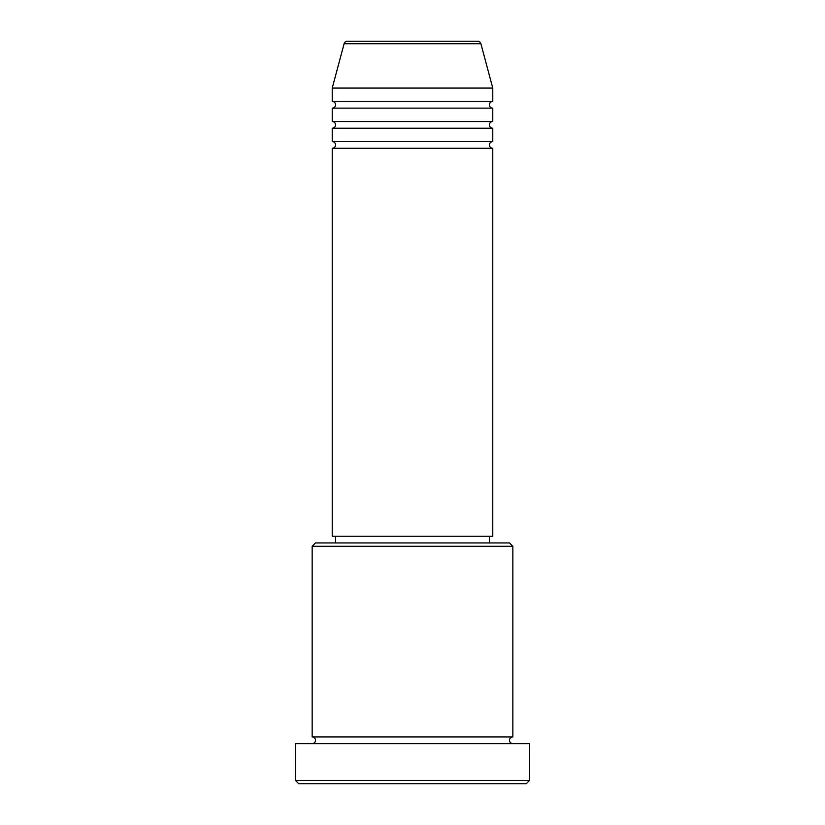 <?xml version="1.0" encoding="UTF-8"?>
<svg xmlns="http://www.w3.org/2000/svg" width="825" height="825" viewBox="0 0 825 825"><rect width="100%" height="100%" fill="white"/><g stroke="black" fill="none" stroke-linecap="round" stroke-linejoin="round"><path stroke-width="0.62" stroke-dasharray="4.12 3.09" d="M332.228 148.273L492.772 148.273M332.228 141.591L492.772 141.591M332.228 128.205L492.772 128.205M332.228 121.523L492.772 121.523M332.228 108.137L492.772 108.137M332.228 101.454L492.772 101.454M312.159 743.614L512.841 743.614L312.159 743.614M312.159 736.921L512.841 736.921M489.421 536.25L335.579 536.25L489.421 536.25M489.421 542.943L335.579 542.943L489.421 542.943M332.228 88.079L492.772 88.079M477.654 41.25L347.346 41.25M298.784 783.75L526.216 783.75M295.443 743.614L529.557 743.614M529.557 780.409L295.443 780.409M312.159 546.284L512.841 546.284M509.489 542.943L315.511 542.943M332.228 536.25L492.772 536.25M344.108 43.725L480.892 43.725"/><path stroke-width="1.24" d="M480.892 43.725L344.108 43.725A3.341 3.341 0 0 1 347.346 41.25L477.654 41.25A3.341 3.341 0 0 1 480.892 43.725L492.772 88.079L332.228 88.079L332.228 101.454A3.341 3.341 0 0 1 335.579 104.796A3.341 3.341 0 0 1 332.228 108.137L332.228 121.523A3.341 3.341 0 0 1 335.579 124.864A3.341 3.341 0 0 1 332.228 128.205L332.228 141.591A3.341 3.341 0 0 1 335.579 144.932A3.341 3.341 0 0 1 332.228 148.273L332.228 536.25L492.772 536.25L492.772 148.273L332.228 148.273M492.772 88.079L492.772 101.454A3.341 3.341 0 0 0 489.421 104.796A3.341 3.341 0 0 0 492.772 108.137L492.772 121.523A3.341 3.341 0 0 0 489.421 124.864A3.341 3.341 0 0 0 492.772 128.205L492.772 141.591A3.341 3.341 0 0 0 489.421 144.932A3.341 3.341 0 0 0 492.772 148.273M312.159 546.284L315.511 542.943L509.489 542.943L512.841 546.284L312.159 546.284L312.159 736.921A3.341 3.341 0 0 1 315.511 740.273A3.341 3.341 0 0 1 312.159 743.614M526.216 783.75L298.784 783.75L295.443 780.409L529.557 780.409L526.216 783.75M512.841 546.284L512.841 736.921A3.341 3.341 0 0 0 509.489 740.273A3.341 3.341 0 0 0 512.841 743.614M492.772 128.205L332.228 128.205M492.772 141.591L332.228 141.591M335.579 536.25L335.579 542.943M489.421 536.25L489.421 542.943M512.841 736.921L312.159 736.921M529.557 780.409L529.557 743.614L295.443 743.614L295.443 780.409M344.108 43.725L332.228 88.079M492.772 101.454L332.228 101.454M492.772 108.137L332.228 108.137M492.772 121.523L332.228 121.523"/></g></svg>
